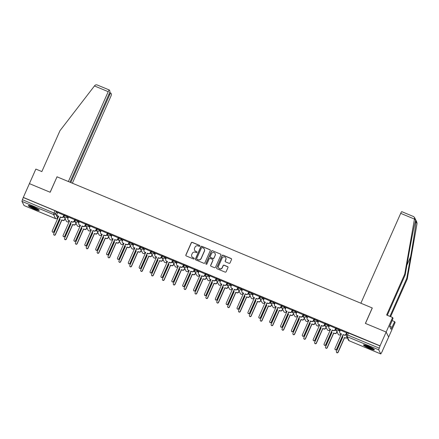 <?xml version="1.0" encoding="UTF-8"?>
<svg xmlns="http://www.w3.org/2000/svg" width="439" height="439" viewBox="0 0 439 439"><rect width="100%" height="100%" fill="white"/><g stroke="black" fill="none" stroke-linecap="round" stroke-linejoin="round"><path stroke-width="0.66" d="M199.805 246.038A0.527 0.516 -26.6 0 0 199.536 245.363L192.266 242.339A0.752 0.735 -26.6 0 0 191.278 242.734L185.856 254.977A0.752 0.735 -26.6 0 0 186.24 255.942L193.506 258.966A0.527 0.516 -26.6 0 0 194.192 258.258A0.527 0.516 -26.6 0 0 193.928 258.017L192.99 257.622A2.404 2.349 -26.6 0 1 191.766 254.538L192.216 253.517A2.404 2.349 -26.6 0 1 195.371 252.249L196.31 252.639A0.527 0.516 -26.6 0 0 196.99 251.931A0.527 0.516 -26.6 0 0 196.732 251.69L195.794 251.3A2.404 2.349 -26.6 0 1 194.565 248.211L195.02 247.19A2.404 2.349 -26.6 0 1 198.176 245.922L199.114 246.317A0.527 0.516 -26.6 0 0 199.805 246.038M199.827 245.681A0.527 0.516 -26.6 0 0 199.608 245.511L192.337 242.487A0.752 0.735 -26.6 0 0 191.355 242.882L185.927 255.125A0.752 0.735 -26.6 0 0 185.906 255.668M194.219 258.33A0.527 0.516 -26.6 0 0 194.005 258.159L192.99 257.622M197.023 252.008A0.527 0.516 -26.6 0 0 196.804 251.838L195.794 251.3M33.216 206.807A5.97 0.823 -156.1 0 0 28.326 205.529A5.97 0.823 -156.1 0 0 34.352 209.085A5.97 0.823 -156.1 0 0 39.241 210.363A5.97 0.823 -156.1 0 0 33.216 206.807M368.359 346.234A5.97 0.823 -156.1 0 0 363.476 344.955A5.97 0.823 -156.1 0 0 369.501 348.511A5.97 0.823 -156.1 0 0 374.385 349.79A5.97 0.823 -156.1 0 0 368.359 346.234M229.037 263.318A0.752 0.735 -26.6 0 0 230.025 262.923L231.545 259.487A0.752 0.735 -26.6 0 0 231.161 258.522L223.089 255.163A0.752 0.735 -26.6 0 0 222.107 255.558L216.679 267.801A0.752 0.735 -26.6 0 0 217.064 268.767L225.136 272.125A0.752 0.735 -26.6 0 0 226.123 271.73L227.962 267.581A0.752 0.735 -26.6 0 0 227.578 266.616L224.12 265.178A0.752 0.735 -26.6 0 0 223.138 265.573L222.222 267.631A2.008 1.965 -26.6 0 1 218.595 267.768A2.008 1.965 -26.6 0 1 218.562 266.111L222.134 258.05A2.008 1.965 -26.6 0 1 225.761 257.912A2.008 1.965 -26.6 0 1 225.794 259.57L225.202 260.914A0.752 0.735 -26.6 0 0 225.586 261.88L229.037 263.318M69.966 182.201L109.207 93.655A2.294 0.373 112.6 0 0 109.909 91.142L109.355 90.033A2.294 0.373 112.6 0 0 109.316 89.99A2.294 0.373 112.6 0 0 108.213 91.674L94.456 85.951L59.967 130.69L41.853 171.572L35.855 169.075L29.408 183.628L50.178 192.271L57.026 176.818L372.239 307.953L365.391 323.4L386.161 332.043L380.053 345.833L23.3 197.418L22.416 199.712L55.533 213.716L57.569 217.909M57.004 176.879L50.112 192.238L29.408 183.628L23.3 197.418M210.265 250.636A0.752 0.735 -26.6 0 0 209.886 249.67L201.808 246.312A0.752 0.735 -26.6 0 0 200.826 246.707L195.399 258.95A0.752 0.735 -26.6 0 0 195.783 259.915L203.855 263.274A0.752 0.735 -26.6 0 0 204.843 262.879L210.265 250.636M212.449 250.735L220.526 254.093A0.752 0.735 -26.6 0 1 220.905 255.059L215.483 267.302A0.752 0.735 -26.6 0 1 214.495 267.697L211.038 266.259A0.752 0.735 -26.6 0 1 210.66 265.299L212.86 260.332A0.752 0.735 -26.6 0 0 212.476 259.367L210.182 258.412A0.752 0.735 -26.6 0 0 209.2 258.807L206.906 263.976A0.527 0.516 -26.6 0 1 205.957 264.015A0.527 0.516 -26.6 0 1 205.951 263.581L211.466 251.13A0.752 0.735 -26.6 0 1 212.449 250.735L220.526 254.093M413.445 216.542L414.438 217.31L414.564 218.54L404.731 274.117L386.616 314.999L392.609 317.49L386.161 332.043L388.663 337.048L382.435 350.788M59.616 218.951L60.181 219.187L53.69 233.844A0.878 0.862 -26.6 0 0 54.507 235.041A0.878 0.862 -26.6 0 0 55.292 234.508L61.784 219.851L62.788 220.422A1.531 1.493 153.4 0 0 64.796 219.615L65.181 218.803M135.733 250.62L136.299 250.856L129.807 265.507A0.878 0.862 -26.6 0 0 130.624 266.703A0.878 0.862 -26.6 0 0 131.409 266.177L137.901 251.52L138.905 252.085A1.531 1.493 153.4 0 0 140.914 251.284L141.298 250.471M222.727 286.81L223.292 287.046L216.8 301.697A0.878 0.862 -26.6 0 0 217.618 302.894A0.878 0.862 -26.6 0 0 218.402 302.367L224.894 287.71L225.898 288.28A1.531 1.493 153.4 0 0 227.907 287.474L228.291 286.662M233.597 291.331L234.168 291.567L227.671 306.224A0.878 0.862 -26.6 0 0 228.494 307.421A0.878 0.862 -26.6 0 0 229.279 306.888L235.77 292.237L236.769 292.802A1.531 1.493 153.4 0 0 238.778 291.995L239.167 291.183M309.72 323L310.285 323.236L303.793 337.887A0.878 0.862 -26.6 0 0 304.611 339.089A0.878 0.862 -26.6 0 0 305.396 338.557L311.888 323.9L312.892 324.47A1.531 1.493 153.4 0 0 314.9 323.664L315.284 322.852M320.591 327.521L321.161 327.757L314.664 342.415A0.878 0.862 -26.6 0 0 315.482 343.611A0.878 0.862 -26.6 0 0 316.267 343.079L322.764 328.427L323.762 328.992A1.531 1.493 153.4 0 0 325.771 328.185L326.161 327.373M380.053 345.833L378.703 349.806L380.794 353.96L382.55 350.832M23.371 197.561L54.946 210.698L56.488 211.571L57.333 213.261M24.074 205.54L21.95 201.386L22.416 199.712M63.979 215.253L57.668 212.503M74.849 219.774L68.544 217.025M85.726 224.302L79.421 221.547M96.602 228.823L90.291 226.074M107.473 233.35L101.168 230.596M118.349 237.872L112.038 235.123M129.22 242.394L122.915 239.645M140.096 246.921L133.791 244.166M150.972 251.443L144.661 248.693M161.843 255.97L155.538 253.215M172.719 260.492L166.408 257.742M183.59 265.013L177.285 262.264M194.466 269.541L188.161 266.786M205.342 274.062L199.032 271.313M216.213 278.584L209.908 275.835M227.089 283.111L220.779 280.362M237.96 287.633L231.655 284.884M248.836 292.16L242.531 289.405M259.712 296.682L253.402 293.932M270.583 301.203L264.278 298.454M281.459 305.731L275.154 302.976M292.336 310.252L286.025 307.503M303.206 314.779L296.901 312.025M314.083 319.301L307.772 316.552M324.953 323.823L318.648 321.074M335.83 328.35L329.524 325.595M346.706 332.872L340.395 330.123M336.422 328.032L339.215 329.19L340.06 330.885M325.551 323.505L328.339 324.668L329.184 326.358M314.675 318.983L317.463 320.141L318.313 321.836M303.804 314.461L306.592 315.619L307.437 317.309M292.928 309.934L295.716 311.097L296.561 312.787M282.052 305.412L284.845 306.57L285.69 308.266M271.181 300.885L273.969 302.048L274.814 303.739M260.305 296.363L263.093 297.521L263.938 299.217M249.434 291.842L252.222 293L253.067 294.69M238.558 287.315L241.346 288.478L242.191 290.168M227.682 282.793L230.47 283.951L231.32 285.646M216.811 278.266L219.599 279.429L220.444 281.119M205.935 273.744L208.723 274.902L209.568 276.597M195.064 269.222L197.852 270.38L198.697 272.07M184.188 264.695L186.976 265.858L187.821 267.549M173.312 260.173L176.099 261.331L176.95 263.027M162.441 255.652L165.229 256.81L166.074 258.5M151.565 251.124L154.352 252.288L155.197 253.978M140.689 246.603L143.482 247.761L144.327 249.456M129.818 242.076L132.605 243.239L133.451 244.929M118.942 237.554L121.729 238.712L122.58 240.407M108.071 233.032L110.858 234.19L111.704 235.88M97.195 228.505L99.982 229.668L100.827 231.358M86.318 223.983L89.112 225.141L89.957 226.837M75.448 219.456L78.235 220.619L79.08 222.31M64.571 214.934L67.359 216.092L68.204 217.788M64.604 217.651L63.128 217.036M380.125 345.981L347.298 332.553M75.481 222.172L74.004 221.563M86.351 226.7L84.881 226.085M97.228 231.221L95.751 230.607M108.104 235.748L106.628 235.134M118.974 240.27L117.498 239.656M129.851 244.792L128.375 244.183M140.721 249.319L139.251 248.704M151.598 253.841L150.122 253.226M162.474 258.362L160.998 257.753M173.345 262.89L171.868 262.275M184.221 267.411L182.745 266.797M195.092 271.939L193.621 271.324M205.968 276.46L204.492 275.846M216.844 280.982L215.368 280.373M227.715 285.509L226.244 284.895M238.591 290.031L237.115 289.416M249.462 294.558L247.991 293.943M260.338 299.08L258.862 298.465M271.214 303.601L269.738 302.992M282.085 308.129L280.614 307.514M292.961 312.65L291.485 312.036M303.837 317.172L302.361 316.563M314.708 321.699L313.232 321.085M325.584 326.221L324.108 325.606M336.455 330.748L334.984 330.133M346.278 334.831L345.855 334.655M194.642 250.268A2.404 2.349 -26.6 0 0 195.865 251.443M191.843 256.596A2.404 2.349 -26.6 0 0 193.061 257.77M210.286 250.087A0.752 0.735 -26.6 0 0 209.957 249.813L201.885 246.455A0.752 0.735 -26.6 0 0 200.897 246.85L195.47 259.092A0.752 0.735 -26.6 0 0 195.454 259.641M202.143 247.574A0.527 0.516 -26.6 0 0 201.452 247.854L196.688 258.598A0.527 0.516 -26.6 0 0 196.957 259.273L197.951 259.685A2.404 2.349 -26.6 0 0 201.106 258.423L204.36 251.075A2.404 2.349 -26.6 0 0 203.131 247.991L202.143 247.574M196.738 259.103A0.527 0.516 -26.6 0 0 197.029 259.422L196.957 259.273M204.354 249.165A2.404 2.349 -26.6 0 1 204.431 251.223L201.177 258.566A2.404 2.349 -26.6 0 1 198.022 259.833L197.029 259.422M220.927 254.516A0.752 0.735 -26.6 0 0 220.597 254.241M212.877 259.784A0.752 0.735 -26.6 0 1 212.931 260.475L210.731 265.441A0.752 0.735 -26.6 0 0 210.709 265.99M212.525 250.883A0.752 0.735 -26.6 0 0 211.538 251.278L206.023 263.724A0.527 0.516 -26.6 0 0 206.001 264.08M215.143 255.18A2.008 1.965 -26.6 0 0 213.272 252.447A2.008 1.965 -26.6 0 0 211.483 253.654L210.221 256.497A0.752 0.735 -26.6 0 0 210.605 257.463L212.899 258.412A0.752 0.735 -26.6 0 0 213.881 258.017L215.214 255.322A2.008 1.965 -26.6 0 0 215.143 253.594M210.276 257.188A0.752 0.735 -26.6 0 0 210.676 257.605L210.605 257.463M215.214 255.322L213.958 258.165A0.752 0.735 -26.6 0 1 212.97 258.56L210.676 257.605M225.8 257.984A2.008 1.965 -26.6 0 1 225.871 259.718L225.273 261.062A0.752 0.735 -26.6 0 0 225.251 261.606M218.633 267.839A2.008 1.965 -26.6 0 0 222.299 267.779L222.222 267.631M227.978 267.033A0.752 0.735 -26.6 0 0 227.649 266.764L224.192 265.326A0.752 0.735 -26.6 0 0 223.21 265.721L222.299 267.779M231.567 258.939A0.752 0.735 -26.6 0 0 231.238 258.67L223.16 255.311A0.752 0.735 -26.6 0 0 222.178 255.707L216.751 267.949A0.752 0.735 -26.6 0 0 216.734 268.492M61.784 219.851L62.689 220.23A1.531 1.493 -26.6 0 0 64.698 219.423L65.071 218.584M61.877 220.043L55.385 234.7A0.878 0.862 153.4 0 1 53.794 234.761L53.701 234.569M60.127 219.313L59.556 219.077M57.685 212.465L57.037 213.93A1.531 1.493 -26.6 0 0 57.816 215.895L58.722 216.268L52.23 230.925A0.878 0.862 -26.6 0 0 53.048 232.121A0.878 0.862 -26.6 0 0 53.832 231.594L60.33 216.937L61.235 217.316A1.531 1.493 -26.6 0 0 63.243 216.509L63.337 216.696A1.531 1.493 153.4 0 1 61.328 217.503L60.423 217.129L53.926 231.781A0.878 0.862 153.4 0 1 52.34 231.841L52.246 231.655M58.667 216.4L57.915 216.081A1.531 1.493 153.4 0 1 57.158 215.379L57.065 215.192M63.995 215.214L63.337 216.696M63.891 215.044L63.243 216.509M76.04 223.297L75.667 224.137A1.531 1.493 153.4 0 1 73.659 224.944L72.66 224.378L73.565 224.757A1.531 1.493 -26.6 0 0 75.574 223.95L75.947 223.111M70.487 223.473L71.058 223.709L64.56 238.366A0.878 0.862 -26.6 0 0 65.378 239.562A0.878 0.862 -26.6 0 0 66.163 239.03L72.66 224.378M72.753 224.565L66.262 239.222A0.878 0.862 153.4 0 1 64.67 239.282L64.577 239.09M70.997 223.835L70.432 223.599M86.917 227.825L86.543 228.664A1.531 1.493 153.4 0 1 84.535 229.465L83.531 228.9L84.442 229.279A1.531 1.493 -26.6 0 0 86.45 228.472L86.818 227.632M81.363 228L81.928 228.236L75.437 242.888A0.878 0.862 -26.6 0 0 76.254 244.084A0.878 0.862 -26.6 0 0 77.039 243.557L83.531 228.9M83.629 229.092L77.132 243.744A0.878 0.862 153.4 0 1 75.546 243.804L75.448 243.618M81.873 228.362L81.308 228.126M94.456 85.951L94.808 85.517C95.592 84.732 96.575 84.628 97.749 85.204L109.316 89.99M72.369 183.2L110.716 96.673A2.294 0.373 112.6 0 0 111.418 94.16L110.864 93.052A2.294 0.373 112.6 0 0 110.826 93.008A2.294 0.373 112.6 0 0 109.723 94.692L108.899 94.347M70.794 182.542L109.723 94.692M56.96 176.791L68.391 181.543L108.213 91.674M389.914 316.371L406.799 278.26L407.233 279.116L417.05 223.517L416.781 222.002L414.438 217.31M406.799 278.26L410.58 256.875C413.286 241.73 415.969 224.055 415.963 221.344L415.645 220.713C414.943 221.997 411.601 238.361 408.939 253.594L405.164 274.979L387.302 315.284M392.609 317.49L393.042 318.352L389.656 326.484L391.061 329.299L394.677 321.633L392.065 320.547M394.677 321.633L395.111 322.495L388.663 337.048L386.161 332.043L365.457 323.433L372.305 307.98L360.874 303.223L400.697 213.354A2.294 0.373 -67.4 0 1 401.8 211.669A2.294 0.373 -67.4 0 1 401.839 211.713M407.233 279.116L390.595 316.656M404.731 274.117L405.164 274.979M415.695 220.597L414.564 218.54M391.983 327.22L389.744 326.287M28.859 205.425A5.932 0.818 -156.1 0 0 33.699 208.135A5.932 0.818 -156.1 0 0 38.961 209.902M38.561 209.579A5.164 0.708 23.9 0 1 33.743 208.042A5.164 0.708 23.9 0 1 29.369 205.507M30.423 205.781A4.78 0.658 -156.1 0 0 37.65 208.986M364.002 344.851A5.932 0.818 -156.1 0 0 368.848 347.562A5.932 0.818 -156.1 0 0 374.11 349.329M373.704 349.005A5.164 0.708 23.9 0 1 368.886 347.469A5.164 0.708 23.9 0 1 364.513 344.933M365.566 345.208A4.78 0.658 -156.1 0 0 372.793 348.412M68.561 216.987L67.913 218.452A1.531 1.493 -26.6 0 0 68.693 220.416L69.598 220.795L63.106 235.452A0.878 0.862 -26.6 0 0 63.924 236.648A0.878 0.862 -26.6 0 0 64.709 236.116L71.2 221.459L72.106 221.838A1.531 1.493 -26.6 0 0 74.114 221.031L74.213 221.223A1.531 1.493 153.4 0 1 72.205 222.03L71.294 221.651L64.802 236.308A0.878 0.862 153.4 0 1 63.216 236.369L63.117 236.177M69.543 220.921L68.786 220.608A1.531 1.493 153.4 0 1 68.034 219.906L67.935 219.714M74.866 219.736L74.213 221.223M74.767 219.566L74.114 221.031M79.437 221.508L78.784 222.974A1.531 1.493 -26.6 0 0 79.569 224.944L80.474 225.317L73.977 239.974A0.878 0.862 -26.6 0 0 74.795 241.17A0.878 0.862 -26.6 0 0 75.579 240.638L82.077 225.986L82.982 226.365A1.531 1.493 -26.6 0 0 84.99 225.558L85.084 225.745A1.531 1.493 153.4 0 1 83.075 226.551L82.17 226.173L75.678 240.83A0.878 0.862 153.4 0 1 74.087 240.89L73.993 240.698M80.414 225.443L79.662 225.13A1.531 1.493 153.4 0 1 78.905 224.428L78.811 224.241M85.742 224.263L85.084 225.745M85.638 224.093L84.99 225.558M97.787 232.346L97.414 233.186A1.531 1.493 153.4 0 1 95.406 233.992L94.407 233.427L95.312 233.8A1.531 1.493 -26.6 0 0 97.321 232.994L97.694 232.154M92.234 232.522L92.805 232.758L86.307 247.415A0.878 0.862 -26.6 0 0 87.131 248.611A0.878 0.862 -26.6 0 0 87.915 248.079L94.407 233.427M94.5 233.614L88.009 248.271A0.878 0.862 153.4 0 1 86.417 248.331L86.324 248.139M92.75 232.884L92.179 232.648M108.663 236.868L108.29 237.708A1.531 1.493 153.4 0 1 106.282 238.514L105.376 238.141L106.189 238.328A1.531 1.493 -26.6 0 0 108.197 237.521L108.57 236.681M103.11 237.044L103.675 237.279L97.184 251.937A0.878 0.862 -26.6 0 0 98.001 253.133A0.878 0.862 -26.6 0 0 98.786 252.606L105.283 237.949M105.376 238.141L98.879 252.793A0.878 0.862 153.4 0 1 97.293 252.853L97.2 252.666M103.62 237.411L103.055 237.175M119.534 241.395L119.167 242.235A1.531 1.493 153.4 0 1 117.158 243.041L116.253 242.663L117.059 242.849A1.531 1.493 -26.6 0 0 119.068 242.043L119.441 241.203M113.986 241.571L114.552 241.807L108.06 256.458A0.878 0.862 -26.6 0 0 108.877 257.66A0.878 0.862 -26.6 0 0 109.662 257.128L116.154 242.471M116.253 242.663L109.755 257.32A0.878 0.862 153.4 0 1 108.17 257.375L108.071 257.188M114.497 241.933L113.926 241.697M90.308 226.036L89.66 227.501A1.531 1.493 -26.6 0 0 90.439 229.465L91.345 229.844L84.853 244.496A0.878 0.862 -26.6 0 0 85.671 245.692A0.878 0.862 -26.6 0 0 86.456 245.165L92.947 230.508L93.858 230.887A1.531 1.493 -26.6 0 0 95.867 230.08L95.96 230.272A1.531 1.493 153.4 0 1 93.951 231.073L93.046 230.7L86.549 245.352A0.878 0.862 153.4 0 1 84.963 245.412L84.864 245.225M91.29 229.97L90.533 229.652A1.531 1.493 153.4 0 1 89.781 228.955L89.688 228.763M96.618 228.785L95.96 230.272M96.514 228.615L95.867 230.08M101.184 230.557L100.536 232.022A1.531 1.493 -26.6 0 0 101.316 233.987L102.221 234.366L95.724 249.023A0.878 0.862 -26.6 0 0 96.547 250.219A0.878 0.862 -26.6 0 0 97.332 249.687L103.823 235.035L104.729 235.408A1.531 1.493 -26.6 0 0 106.737 234.602L106.831 234.794A1.531 1.493 153.4 0 1 104.822 235.6L103.917 235.222L97.425 249.879A0.878 0.862 153.4 0 1 95.834 249.939L95.74 249.747M102.166 234.492L101.409 234.179A1.531 1.493 153.4 0 1 100.652 233.477L100.558 233.285M107.489 233.307L106.831 234.794M107.385 233.136L106.737 234.602M112.06 235.084L111.407 236.544A1.531 1.493 -26.6 0 0 112.186 238.514L113.097 238.887L106.6 253.544A0.878 0.862 -26.6 0 0 107.418 254.741A0.878 0.862 -26.6 0 0 108.203 254.214L114.7 239.557L115.605 239.935A1.531 1.493 -26.6 0 0 117.614 239.129L117.707 239.315A1.531 1.493 153.4 0 1 115.698 240.122L114.793 239.749L108.296 254.4A0.878 0.862 153.4 0 1 106.71 254.461L106.617 254.274M113.037 239.019L112.285 238.701A1.531 1.493 153.4 0 1 111.528 237.998L111.435 237.812M118.365 237.834L117.707 239.315M118.261 237.664L117.614 239.129M130.41 245.917L130.037 246.756A1.531 1.493 153.4 0 1 128.029 247.563L127.03 246.998L127.936 247.371A1.531 1.493 -26.6 0 0 129.944 246.57L130.317 245.73M124.857 246.092L125.428 246.328L118.931 260.986A0.878 0.862 -26.6 0 0 119.748 262.182A0.878 0.862 -26.6 0 0 120.533 261.649L127.03 246.998M127.123 247.184L120.632 261.842A0.878 0.862 153.4 0 1 119.04 261.902L118.947 261.71M125.367 246.455L124.802 246.219M122.931 239.606L122.283 241.071A1.531 1.493 -26.6 0 0 123.063 243.036L123.968 243.415L117.476 258.066A0.878 0.862 -26.6 0 0 118.294 259.268A0.878 0.862 -26.6 0 0 119.079 258.736L125.57 244.079L126.476 244.457A1.531 1.493 -26.6 0 0 128.484 243.65L128.583 243.843A1.531 1.493 153.4 0 1 126.575 244.649L125.669 244.271L119.172 258.928A0.878 0.862 153.4 0 1 117.586 258.983L117.487 258.796M123.913 243.541L123.156 243.228A1.531 1.493 153.4 0 1 122.404 242.526L122.305 242.333M129.242 242.355L128.583 243.843M129.137 242.185L128.484 243.65M137.901 251.52L138.812 251.898A1.531 1.493 -26.6 0 0 140.82 251.092L141.188 250.252M138 251.712L131.502 266.363A0.878 0.862 153.4 0 1 129.917 266.424L129.818 266.237M136.244 250.982L135.678 250.746M133.807 244.128L133.154 245.593A1.531 1.493 -26.6 0 0 133.939 247.563L134.844 247.936L128.347 262.593A0.878 0.862 -26.6 0 0 129.165 263.79A0.878 0.862 -26.6 0 0 129.949 263.257L136.447 248.606L137.352 248.979A1.531 1.493 -26.6 0 0 139.361 248.178L139.454 248.364A1.531 1.493 153.4 0 1 137.445 249.171L136.54 248.792L130.048 263.449A0.878 0.862 153.4 0 1 128.457 263.51L128.364 263.318M134.784 248.062L134.032 247.75A1.531 1.493 153.4 0 1 133.275 247.047L133.182 246.861M140.112 246.883L139.454 248.364M140.008 246.713L139.361 248.178M152.157 254.966L151.784 255.805A1.531 1.493 153.4 0 1 149.776 256.612L148.777 256.047L149.683 256.42A1.531 1.493 -26.6 0 0 151.691 255.613L152.064 254.774M146.61 255.141L147.175 255.377L140.678 270.034A0.878 0.862 -26.6 0 0 141.501 271.231A0.878 0.862 -26.6 0 0 142.285 270.698L148.777 256.047M148.87 256.233L142.379 270.89A0.878 0.862 153.4 0 1 140.787 270.951L140.694 270.759M147.12 255.503L146.549 255.268M144.678 248.655L144.03 250.12A1.531 1.493 -26.6 0 0 144.81 252.085L145.715 252.463L139.223 267.115A0.878 0.862 -26.6 0 0 140.041 268.311A0.878 0.862 -26.6 0 0 140.826 267.785L147.317 253.127L148.228 253.506A1.531 1.493 -26.6 0 0 150.237 252.699L150.33 252.891A1.531 1.493 153.4 0 1 148.322 253.693L147.416 253.319L140.919 267.971A0.878 0.862 153.4 0 1 139.333 268.031L139.24 267.845M145.66 252.59L144.903 252.271A1.531 1.493 153.4 0 1 144.151 251.574L144.058 251.382M150.989 251.404L150.33 252.891M150.884 251.234L150.237 252.699M163.034 259.487L162.66 260.327A1.531 1.493 153.4 0 1 160.652 261.134L159.653 260.568L160.559 260.947A1.531 1.493 -26.6 0 0 162.567 260.14L162.94 259.301M157.48 259.663L158.051 259.899L151.554 274.556A0.878 0.862 -26.6 0 0 152.371 275.752A0.878 0.862 -26.6 0 0 153.156 275.226L159.653 260.568M159.747 260.755L153.249 275.412A0.878 0.862 153.4 0 1 151.664 275.472L151.57 275.28M157.991 260.025L157.425 259.789M155.554 253.177L154.907 254.642A1.531 1.493 -26.6 0 0 155.686 256.606L156.591 256.985L150.094 271.642A0.878 0.862 -26.6 0 0 150.917 272.838A0.878 0.862 -26.6 0 0 151.702 272.306L158.194 257.655L159.099 258.028A1.531 1.493 -26.6 0 0 161.108 257.221L161.201 257.413A1.531 1.493 153.4 0 1 159.198 258.22L158.287 257.841L151.795 272.498A0.878 0.862 153.4 0 1 150.204 272.559L150.111 272.367M156.536 257.111L155.779 256.799A1.531 1.493 153.4 0 1 155.027 256.096L154.929 255.904M161.859 255.926L161.201 257.413M161.761 255.756L161.108 257.221M173.91 264.015L173.537 264.854A1.531 1.493 153.4 0 1 171.528 265.661L170.623 265.282L171.429 265.469A1.531 1.493 -26.6 0 0 173.438 264.662L173.811 263.823M168.356 264.19L168.922 264.426L162.43 279.078A0.878 0.862 -26.6 0 0 163.248 280.274A0.878 0.862 -26.6 0 0 164.032 279.747L170.524 265.09M170.623 265.282L164.126 279.939A0.878 0.862 153.4 0 1 162.54 279.994L162.441 279.808M168.867 264.552L168.296 264.316M166.43 257.698L165.777 259.164A1.531 1.493 -26.6 0 0 166.557 261.134L167.468 261.507L160.97 276.164A0.878 0.862 -26.6 0 0 161.788 277.36A0.878 0.862 -26.6 0 0 162.573 276.833L169.07 262.176L169.975 262.555A1.531 1.493 -26.6 0 0 171.984 261.748L172.077 261.935A1.531 1.493 153.4 0 1 170.069 262.741L169.163 262.363L162.671 277.02A0.878 0.862 153.4 0 1 161.08 277.08L160.987 276.888M167.407 261.633L166.655 261.32A1.531 1.493 153.4 0 1 165.898 260.618L165.805 260.431M172.736 260.453L172.077 261.935M172.631 260.283L171.984 261.748M184.781 268.536L184.407 269.376A1.531 1.493 153.4 0 1 182.399 270.183L181.4 269.617L182.306 269.99A1.531 1.493 -26.6 0 0 184.314 269.189L184.687 268.344M179.227 268.712L179.798 268.948L173.301 283.605A0.878 0.862 -26.6 0 0 174.124 284.801A0.878 0.862 -26.6 0 0 174.903 284.269L181.4 269.617M181.494 269.804L175.002 284.461A0.878 0.862 153.4 0 1 173.41 284.521L173.317 284.329M179.743 269.074L179.172 268.838M177.301 262.226L176.654 263.691A1.531 1.493 -26.6 0 0 177.433 265.655L178.338 266.034L171.847 280.686A0.878 0.862 -26.6 0 0 172.664 281.882A0.878 0.862 -26.6 0 0 173.449 281.355L179.941 266.698L180.846 267.077A1.531 1.493 -26.6 0 0 182.854 266.27L182.953 266.462A1.531 1.493 153.4 0 1 180.945 267.269L180.039 266.89L173.542 281.542A0.878 0.862 153.4 0 1 171.956 281.602L171.858 281.415M178.283 266.16L177.526 265.847A1.531 1.493 153.4 0 1 176.774 265.145L176.676 264.953M183.612 264.975L182.953 266.462M183.507 264.805L182.854 266.27M195.657 273.058L195.284 273.898A1.531 1.493 153.4 0 1 193.275 274.704L192.37 274.331L193.182 274.518A1.531 1.493 -26.6 0 0 195.19 273.711L195.558 272.871M190.103 273.239L190.669 273.475L184.177 288.127A0.878 0.862 -26.6 0 0 184.995 289.323A0.878 0.862 -26.6 0 0 185.779 288.796L192.277 274.139M192.37 274.331L185.873 288.983A0.878 0.862 153.4 0 1 184.287 289.043L184.193 288.857M190.614 273.601L190.049 273.365M188.177 266.747L187.53 268.213A1.531 1.493 -26.6 0 0 188.309 270.177L189.214 270.556L182.717 285.213A0.878 0.862 -26.6 0 0 183.54 286.409A0.878 0.862 -26.6 0 0 184.32 285.877L190.817 271.225L191.722 271.598A1.531 1.493 -26.6 0 0 193.731 270.797L193.824 270.984A1.531 1.493 153.4 0 1 191.816 271.79L190.91 271.412L184.418 286.069A0.878 0.862 153.4 0 1 182.827 286.129L182.734 285.937M189.16 270.682L188.402 270.369A1.531 1.493 153.4 0 1 187.645 269.667L187.552 269.48M194.482 269.502L193.824 270.984M194.378 269.332L193.731 270.797M206.528 277.585L206.16 278.425A1.531 1.493 153.4 0 1 204.151 279.231L203.241 278.853L204.053 279.039A1.531 1.493 -26.6 0 0 206.061 278.233L206.434 277.393M200.98 277.761L201.545 277.997L195.053 292.654A0.878 0.862 -26.6 0 0 195.871 293.85A0.878 0.862 -26.6 0 0 196.656 293.318L203.147 278.661M203.241 278.853L196.749 293.51A0.878 0.862 153.4 0 1 195.157 293.57L195.064 293.378M201.49 278.123L200.919 277.887M199.048 271.275L198.401 272.74A1.531 1.493 -26.6 0 0 199.18 274.704L200.085 275.083L193.594 289.735A0.878 0.862 -26.6 0 0 194.411 290.931A0.878 0.862 -26.6 0 0 195.196 290.404L201.693 275.747L202.598 276.126A1.531 1.493 -26.6 0 0 204.607 275.319L204.7 275.505A1.531 1.493 153.4 0 1 202.692 276.312L201.786 275.939L195.289 290.591A0.878 0.862 153.4 0 1 193.703 290.651L193.61 290.464M200.03 275.209L199.279 274.891A1.531 1.493 153.4 0 1 198.521 274.188L198.428 274.002M205.359 274.024L204.7 275.505M205.254 273.854L204.607 275.319M217.404 282.107L217.031 282.946A1.531 1.493 153.4 0 1 215.022 283.753L214.023 283.188L214.929 283.567A1.531 1.493 -26.6 0 0 216.937 282.76L217.31 281.92M211.85 282.282L212.421 282.518L205.924 297.176A0.878 0.862 -26.6 0 0 206.742 298.372A0.878 0.862 -26.6 0 0 207.526 297.845L214.023 283.188M214.117 283.374L207.625 298.032A0.878 0.862 153.4 0 1 206.034 298.092L205.94 297.9M212.361 282.645L211.796 282.409M209.924 275.796L209.277 277.261A1.531 1.493 -26.6 0 0 210.056 279.226L210.961 279.605L204.47 294.262A0.878 0.862 -26.6 0 0 205.287 295.458A0.878 0.862 -26.6 0 0 206.072 294.926L212.564 280.269L213.469 280.647A1.531 1.493 -26.6 0 0 215.478 279.841L215.576 280.033A1.531 1.493 153.4 0 1 213.568 280.839L212.657 280.461L206.165 295.118A0.878 0.862 153.4 0 1 204.574 295.178L204.481 294.986M210.907 279.731L210.149 279.418A1.531 1.493 153.4 0 1 209.398 278.716L209.299 278.524M216.229 278.546L215.576 280.033M216.131 278.375L215.478 279.841M224.894 287.71L225.8 288.088A1.531 1.493 -26.6 0 0 227.808 287.282L228.181 286.442M224.993 287.902L218.496 302.553A0.878 0.862 153.4 0 1 216.91 302.614L216.811 302.427M223.237 287.172L222.672 286.936M220.801 280.318L220.148 281.783A1.531 1.493 -26.6 0 0 220.927 283.753L221.838 284.126L215.34 298.783A0.878 0.862 -26.6 0 0 216.158 299.98A0.878 0.862 -26.6 0 0 216.943 299.447L223.44 284.796L224.345 285.174A1.531 1.493 -26.6 0 0 226.354 284.368L226.447 284.554A1.531 1.493 153.4 0 1 224.439 285.361L223.533 284.982L217.042 299.639A0.878 0.862 153.4 0 1 215.45 299.7L215.357 299.508M221.777 284.252L221.026 283.94A1.531 1.493 153.4 0 1 220.268 283.237L220.175 283.051M227.106 283.073L226.447 284.554M227.001 282.903L226.354 284.368M235.77 292.237L236.676 292.61A1.531 1.493 -26.6 0 0 238.684 291.803L239.057 290.964M235.864 292.423L229.372 307.08A0.878 0.862 153.4 0 1 227.781 307.141L227.687 306.949M234.113 291.694L233.543 291.458M231.671 284.845L231.024 286.31A1.531 1.493 -26.6 0 0 231.803 288.275L232.708 288.653L226.217 303.305A0.878 0.862 -26.6 0 0 227.034 304.501A0.878 0.862 -26.6 0 0 227.819 303.975L234.311 289.317L235.222 289.696A1.531 1.493 -26.6 0 0 237.225 288.889L237.323 289.081A1.531 1.493 153.4 0 1 235.315 289.883L234.41 289.51L227.912 304.161A0.878 0.862 153.4 0 1 226.326 304.222L226.228 304.035M232.654 288.78L231.896 288.467A1.531 1.493 153.4 0 1 231.144 287.764L231.051 287.572M237.982 287.594L237.323 289.081M237.878 287.424L237.225 288.889M250.027 295.677L249.654 296.517A1.531 1.493 153.4 0 1 247.645 297.324L246.74 296.951L247.552 297.137A1.531 1.493 -26.6 0 0 249.561 296.33L249.934 295.491M244.474 295.853L245.039 296.089L238.547 310.746A0.878 0.862 -26.6 0 0 239.365 311.942A0.878 0.862 -26.6 0 0 240.149 311.416L246.647 296.759M246.74 296.951L240.243 311.602A0.878 0.862 153.4 0 1 238.657 311.663L238.564 311.476M244.984 296.221L244.419 295.985M242.547 289.367L241.9 290.832A1.531 1.493 -26.6 0 0 242.679 292.797L243.585 293.175L237.087 307.832A0.878 0.862 -26.6 0 0 237.911 309.029A0.878 0.862 -26.6 0 0 238.695 308.496L245.187 293.845L246.092 294.218A1.531 1.493 -26.6 0 0 248.101 293.411L248.194 293.603A1.531 1.493 153.4 0 1 246.186 294.41L245.28 294.031L238.789 308.688A0.878 0.862 153.4 0 1 237.197 308.749L237.104 308.557M243.53 293.301L242.772 292.989A1.531 1.493 153.4 0 1 242.015 292.286L241.922 292.1M248.853 292.122L248.194 293.603M248.748 291.951L248.101 293.411M260.898 300.205L260.53 301.044A1.531 1.493 153.4 0 1 258.522 301.851L257.611 301.472L258.423 301.659A1.531 1.493 -26.6 0 0 260.431 300.852L260.804 300.013M255.35 300.38L255.915 300.616L249.423 315.273A0.878 0.862 -26.6 0 0 250.241 316.47A0.878 0.862 -26.6 0 0 251.026 315.937L257.517 301.28M257.611 301.472L251.119 316.129A0.878 0.862 153.4 0 1 249.528 316.19L249.434 315.998M255.86 300.742L255.289 300.506M253.418 293.894L252.771 295.359A1.531 1.493 -26.6 0 0 253.55 297.324L254.455 297.697L247.964 312.354A0.878 0.862 -26.6 0 0 248.781 313.55A0.878 0.862 -26.6 0 0 249.566 313.023L256.063 298.366L256.969 298.745A1.531 1.493 -26.6 0 0 258.977 297.938L259.07 298.125A1.531 1.493 153.4 0 1 257.062 298.932L256.156 298.558L249.659 313.21A0.878 0.862 153.4 0 1 248.073 313.27L247.98 313.084M254.4 297.829L253.649 297.51A1.531 1.493 153.4 0 1 252.891 296.808L252.798 296.621M259.729 296.643L259.07 298.125M259.625 296.473L258.977 297.938M271.774 304.726L271.401 305.566A1.531 1.493 153.4 0 1 269.392 306.373L268.487 305.994L269.299 306.186A1.531 1.493 -26.6 0 0 271.307 305.379L271.681 304.54M266.221 304.902L266.791 305.138L260.294 319.795A0.878 0.862 -26.6 0 0 261.112 320.991A0.878 0.862 -26.6 0 0 261.896 320.459L268.394 305.807M268.487 305.994L261.995 320.651A0.878 0.862 153.4 0 1 260.404 320.711L260.311 320.519M266.731 305.264L266.166 305.028M264.294 298.416L263.647 299.881A1.531 1.493 -26.6 0 0 264.426 301.845L265.332 302.224L258.84 316.876A0.878 0.862 -26.6 0 0 259.658 318.077A0.878 0.862 -26.6 0 0 260.442 317.545L266.934 302.888L267.839 303.267A1.531 1.493 -26.6 0 0 269.848 302.46L269.947 302.652A1.531 1.493 153.4 0 1 267.938 303.459L267.027 303.08L260.536 317.737A0.878 0.862 153.4 0 1 258.944 317.792L258.851 317.606M265.277 302.35L264.519 302.037A1.531 1.493 153.4 0 1 263.768 301.335L263.669 301.143M270.6 301.165L269.947 302.652M270.501 300.995L269.848 302.46M282.65 309.248L282.277 310.093A1.531 1.493 153.4 0 1 280.269 310.894L279.264 310.329L280.175 310.708A1.531 1.493 -26.6 0 0 282.184 309.901L282.551 309.061M277.097 309.429L277.662 309.665L271.17 324.317A0.878 0.862 -26.6 0 0 271.988 325.513A0.878 0.862 -26.6 0 0 272.773 324.986L279.264 310.329M279.363 310.521L272.866 325.173A0.878 0.862 153.4 0 1 271.28 325.233L271.181 325.047M277.607 309.791L277.042 309.555M275.171 302.937L274.518 304.403A1.531 1.493 -26.6 0 0 275.302 306.373L276.208 306.746L269.711 321.403A0.878 0.862 -26.6 0 0 270.528 322.599A0.878 0.862 -26.6 0 0 271.313 322.067L277.81 307.415L278.716 307.788A1.531 1.493 -26.6 0 0 280.724 306.987L280.817 307.174A1.531 1.493 153.4 0 1 278.809 307.98L277.903 307.602L271.412 322.259A0.878 0.862 153.4 0 1 269.82 322.319L269.727 322.127M276.147 306.872L275.396 306.559A1.531 1.493 153.4 0 1 274.638 305.857L274.545 305.67M281.476 305.692L280.817 307.174M281.372 305.522L280.724 306.987M293.521 313.775L293.148 314.615A1.531 1.493 153.4 0 1 291.139 315.421L290.141 314.856L291.046 315.229A1.531 1.493 -26.6 0 0 293.054 314.423L293.428 313.583M287.968 313.951L288.538 314.187L282.041 328.844A0.878 0.862 -26.6 0 0 282.864 330.04A0.878 0.862 -26.6 0 0 283.649 329.508L290.141 314.856M290.234 315.043L283.742 329.7A0.878 0.862 153.4 0 1 282.151 329.76L282.058 329.568M288.483 314.313L287.913 314.077M286.041 307.465L285.394 308.93A1.531 1.493 -26.6 0 0 286.173 310.894L287.079 311.273L280.587 325.925A0.878 0.862 -26.6 0 0 281.404 327.121A0.878 0.862 -26.6 0 0 282.189 326.594L288.681 311.937L289.592 312.316A1.531 1.493 -26.6 0 0 291.6 311.509L291.694 311.701A1.531 1.493 153.4 0 1 289.685 312.502L288.78 312.129L282.282 326.781A0.878 0.862 153.4 0 1 280.697 326.841L280.598 326.654M287.024 311.399L286.266 311.081A1.531 1.493 153.4 0 1 285.515 310.384L285.421 310.192M292.352 310.214L291.694 311.701M292.248 310.044L291.6 311.509M304.397 318.297L304.024 319.137A1.531 1.493 153.4 0 1 302.016 319.943L301.11 319.57L301.922 319.757A1.531 1.493 -26.6 0 0 303.931 318.95L304.304 318.11M298.844 318.473L299.409 318.709L292.917 333.366A0.878 0.862 -26.6 0 0 293.735 334.562A0.878 0.862 -26.6 0 0 294.52 334.035L301.017 319.378M301.11 319.57L294.613 334.222A0.878 0.862 153.4 0 1 293.027 334.282L292.934 334.095M299.354 318.84L298.789 318.604M296.918 311.986L296.27 313.451A1.531 1.493 -26.6 0 0 297.049 315.416L297.955 315.795L291.458 330.452A0.878 0.862 -26.6 0 0 292.281 331.648A0.878 0.862 -26.6 0 0 293.065 331.116L299.557 316.464L300.463 316.837A1.531 1.493 -26.6 0 0 302.471 316.031L302.564 316.223A1.531 1.493 153.4 0 1 300.556 317.029L299.65 316.651L293.159 331.308A0.878 0.862 153.4 0 1 291.567 331.368L291.474 331.176M297.9 315.921L297.143 315.608A1.531 1.493 153.4 0 1 296.385 314.906L296.292 314.714M303.223 314.736L302.564 316.223M303.119 314.565L302.471 316.031M311.888 323.9L312.793 324.278A1.531 1.493 -26.6 0 0 314.801 323.472L315.175 322.632M311.986 324.092L305.489 338.749A0.878 0.862 153.4 0 1 303.903 338.804L303.804 338.617M310.23 323.362L309.66 323.126M307.794 316.514L307.141 317.973A1.531 1.493 -26.6 0 0 307.92 319.943L308.826 320.316L302.334 334.973A0.878 0.862 -26.6 0 0 303.151 336.17A0.878 0.862 -26.6 0 0 303.936 335.643L310.433 320.986L311.339 321.364A1.531 1.493 -26.6 0 0 313.347 320.558L313.441 320.744A1.531 1.493 153.4 0 1 311.432 321.551L310.527 321.172L304.029 335.83A0.878 0.862 153.4 0 1 302.444 335.89L302.35 335.698M308.771 320.443L308.019 320.13A1.531 1.493 153.4 0 1 307.262 319.427L307.168 319.241M314.099 319.263L313.441 320.744M313.995 319.093L313.347 320.558M322.764 328.427L323.669 328.8A1.531 1.493 -26.6 0 0 325.678 327.999L326.051 327.154M322.857 328.613L316.365 343.271A0.878 0.862 153.4 0 1 314.774 343.331L314.681 343.139M321.101 327.884L320.536 327.648M318.665 321.035L318.017 322.5A1.531 1.493 -26.6 0 0 318.796 324.465L319.702 324.844L313.21 339.495A0.878 0.862 -26.6 0 0 314.028 340.691A0.878 0.862 -26.6 0 0 314.812 340.165L321.304 325.508L322.21 325.886A1.531 1.493 -26.6 0 0 324.218 325.079L324.317 325.272A1.531 1.493 153.4 0 1 322.308 326.078L321.403 325.7L314.906 340.357A0.878 0.862 153.4 0 1 313.32 340.412L313.221 340.225M319.647 324.97L318.89 324.657A1.531 1.493 153.4 0 1 318.138 323.955L318.039 323.762M324.975 323.784L324.317 325.272M324.871 323.614L324.218 325.079M337.02 331.868L336.647 332.713A1.531 1.493 153.4 0 1 334.639 333.514L333.635 332.949L334.545 333.327A1.531 1.493 -26.6 0 0 336.554 332.521L336.922 331.681M331.467 332.049L332.032 332.285L325.54 346.936A0.878 0.862 -26.6 0 0 326.358 348.132A0.878 0.862 -26.6 0 0 327.143 347.606L333.635 332.949M333.733 333.141L327.236 347.792A0.878 0.862 153.4 0 1 325.65 347.853L325.551 347.666M331.977 332.411L331.412 332.175M329.541 325.557L328.888 327.022A1.531 1.493 -26.6 0 0 329.673 328.987L330.578 329.365L324.081 344.022A0.878 0.862 -26.6 0 0 324.898 345.219A0.878 0.862 -26.6 0 0 325.683 344.686L332.18 330.035L333.086 330.408A1.531 1.493 -26.6 0 0 335.094 329.607L335.187 329.793A1.531 1.493 153.4 0 1 333.179 330.6L332.274 330.221L325.782 344.878A0.878 0.862 153.4 0 1 324.191 344.939L324.097 344.747M330.518 329.491L329.766 329.179A1.531 1.493 153.4 0 1 329.009 328.476L328.915 328.29M335.846 328.312L335.187 329.793M335.742 328.142L335.094 329.607M347.227 337.673A1.531 1.493 153.4 0 1 345.509 338.041L344.511 337.476L345.416 337.849A1.531 1.493 -26.6 0 0 347.128 337.481M342.338 336.57L342.908 336.806L336.411 351.463A0.878 0.862 -26.6 0 0 337.234 352.66A0.878 0.862 -26.6 0 0 338.019 352.127L344.511 337.476M344.604 337.662L338.112 352.319A0.878 0.862 153.4 0 1 336.521 352.38L336.428 352.188M342.854 336.932L342.283 336.697M340.412 330.084L339.764 331.549A1.531 1.493 -26.6 0 0 340.543 333.514L341.449 333.892L334.957 348.544A0.878 0.862 -26.6 0 0 335.775 349.74A0.878 0.862 -26.6 0 0 336.559 349.214L343.051 334.556L343.962 334.935A1.531 1.493 -26.6 0 0 345.97 334.128L346.064 334.315A1.531 1.493 153.4 0 1 344.055 335.122L343.15 334.748L336.653 349.4A0.878 0.862 153.4 0 1 335.067 349.46L334.973 349.274M341.394 334.019L340.637 333.7A1.531 1.493 153.4 0 1 339.885 333.003L339.791 332.811M346.722 332.833L346.064 334.315M346.618 332.663L345.97 334.128M378.703 349.806L347.128 336.669L349.192 340.796L380.767 353.933M56.488 211.571L55.533 213.716A1.531 1.493 -26.6 0 1 53.525 214.523L21.95 201.386M58.305 216.246L57.597 217.843A1.531 1.493 -26.6 0 1 55.588 218.649L53.525 214.523L54.946 210.698M24.013 205.512L55.654 218.677M339.215 329.19L338.875 329.952L339.726 331.648M340.779 333.761L340.905 334.145M341.032 333.865L340.938 334.079A1.531 1.493 153.4 0 1 338.93 334.886A1.531 1.493 -26.6 0 1 338.173 334.183A1.531 1.531 0 0 0 340.944 334.117L341.054 333.876M328.339 324.668L327.999 325.431L328.849 327.126M329.903 329.239L330.035 329.618M330.155 329.343L330.062 329.557A1.531 1.493 153.4 0 1 328.054 330.358A1.531 1.493 -26.6 0 1 327.302 329.662A1.531 1.531 0 0 0 330.068 329.596L330.177 329.349M317.463 320.141L317.128 320.904L317.973 322.599M319.032 324.712L319.158 325.096M319.285 324.816L319.191 325.03A1.531 1.493 153.4 0 1 317.183 325.837A1.531 1.493 -26.6 0 1 316.426 325.134A1.531 1.531 0 0 0 319.197 325.069L319.301 324.827M306.592 315.619L306.252 316.382L307.102 318.077M308.156 320.19L308.288 320.569M308.408 320.294L308.315 320.508A1.531 1.493 153.4 0 1 306.307 321.315A1.531 1.493 -26.6 0 1 305.555 320.613A1.531 1.531 0 0 0 308.321 320.547L308.43 320.3M295.716 311.097L295.381 311.855L296.226 313.556M297.28 315.663L297.412 316.047M297.538 315.773L297.439 315.981A1.531 1.493 153.4 0 1 295.431 316.788A1.531 1.493 -26.6 0 1 294.679 316.085A1.531 1.531 0 0 0 297.444 316.025L297.554 315.778M284.845 306.57L284.505 307.333L285.355 309.029M286.409 311.141L286.535 311.525M286.662 311.246L286.568 311.46A1.531 1.493 153.4 0 1 284.56 312.266A1.531 1.493 -26.6 0 1 283.803 311.564A1.531 1.531 0 0 0 286.574 311.498L286.678 311.256M273.969 302.048L273.629 302.811L274.479 304.507M275.533 306.62L275.665 306.998M275.785 306.724L275.692 306.938A1.531 1.493 153.4 0 1 273.684 307.744A1.531 1.493 -26.6 0 1 272.932 307.042A1.531 1.531 0 0 0 275.697 306.976L275.807 306.729M263.093 297.521L262.758 298.284L263.603 299.985M264.662 302.092L264.788 302.476M264.915 302.197L264.821 302.411A1.531 1.493 153.4 0 1 262.813 303.217A1.531 1.493 -26.6 0 1 262.056 302.515A1.531 1.531 0 0 0 264.821 302.455L264.931 302.208M252.222 293L251.882 293.762L252.732 295.458M253.786 297.571L253.912 297.949M254.038 297.675L253.945 297.889A1.531 1.493 153.4 0 1 251.937 298.696A1.531 1.493 -26.6 0 1 251.179 297.993A1.531 1.531 0 0 0 253.951 297.927L254.06 297.686M241.346 288.478L241.011 289.241L241.856 290.936M242.91 293.043L243.041 293.428M243.168 293.153L243.069 293.362A1.531 1.493 153.4 0 1 241.06 294.168A1.531 1.493 -26.6 0 1 240.309 293.466A1.531 1.531 0 0 0 243.074 293.406L243.184 293.159M230.47 283.951L230.135 284.713L230.98 286.409M232.039 288.522L232.165 288.906M232.291 288.626L232.198 288.84A1.531 1.493 153.4 0 1 230.19 289.647A1.531 1.493 -26.6 0 1 229.432 288.944A1.531 1.531 0 0 0 232.204 288.878L232.308 288.637M219.599 279.429L219.259 280.192L220.109 281.887M221.163 284L221.294 284.379M221.415 284.104L221.322 284.318A1.531 1.493 153.4 0 1 219.313 285.125A1.531 1.493 -26.6 0 1 218.562 284.423A1.531 1.531 0 0 0 221.327 284.357L221.437 284.11M208.723 274.902L208.388 275.665L209.233 277.366M210.292 279.473L210.418 279.857M210.544 279.583L210.451 279.791A1.531 1.493 153.4 0 1 208.443 280.598A1.531 1.493 -26.6 0 1 207.685 279.895A1.531 1.531 0 0 0 210.451 279.835L210.561 279.588M197.852 270.38L197.512 271.143L198.362 272.838M199.416 274.951L199.542 275.335M199.668 275.055L199.575 275.269A1.531 1.493 153.4 0 1 197.566 276.076A1.531 1.493 -26.6 0 1 196.809 275.374A1.531 1.531 0 0 0 199.58 275.308L199.69 275.066M186.976 265.858L186.635 266.621L187.486 268.317M188.54 270.429L188.671 270.808M188.792 270.534L188.699 270.748A1.531 1.493 153.4 0 1 186.69 271.549A1.531 1.493 -26.6 0 1 185.938 270.852A1.531 1.531 0 0 0 188.704 270.786L188.814 270.539M176.099 261.331L175.765 262.094L176.61 263.79M177.669 265.902L177.795 266.286M177.921 266.007L177.828 266.221A1.531 1.493 153.4 0 1 175.819 267.027A1.531 1.493 -26.6 0 1 175.062 266.325A1.531 1.531 0 0 0 177.833 266.259L177.938 266.018M165.229 256.81L164.888 257.572L165.739 259.268M166.793 261.381L166.924 261.759M167.045 261.485L166.952 261.699A1.531 1.493 153.4 0 1 164.943 262.506A1.531 1.493 -26.6 0 1 164.191 261.803A1.531 1.531 0 0 0 166.957 261.737L167.067 261.49M154.352 252.288L154.018 253.045L154.863 254.746M155.916 256.853L156.048 257.238M156.174 256.963L156.075 257.172A1.531 1.493 153.4 0 1 154.073 257.978A1.531 1.493 -26.6 0 1 153.315 257.276A1.531 1.531 0 0 0 156.081 257.216L156.191 256.969M143.482 247.761L143.141 248.523L143.992 250.219M145.046 252.332L145.172 252.716M145.298 252.436L145.205 252.65A1.531 1.493 153.4 0 1 143.196 253.457A1.531 1.493 -26.6 0 1 142.439 252.754A1.531 1.531 0 0 0 145.21 252.688L145.32 252.447M132.605 243.239L132.265 244.002L133.116 245.697M134.169 247.81L134.301 248.189M134.422 247.914L134.329 248.128A1.531 1.493 153.4 0 1 132.32 248.929A1.531 1.493 -26.6 0 1 131.568 248.233A1.531 1.531 0 0 0 134.334 248.167L134.444 247.92M121.729 238.712L121.394 239.474L122.24 241.176M123.299 243.283L123.425 243.667M123.551 243.387L123.458 243.601A1.531 1.493 153.4 0 1 121.449 244.408A1.531 1.493 -26.6 0 1 120.692 243.705A1.531 1.531 0 0 0 123.463 243.645L123.568 243.398M110.858 234.19L110.518 234.953L111.369 236.648M112.422 238.761L112.554 239.14M112.675 238.865L112.582 239.079A1.531 1.493 153.4 0 1 110.573 239.886A1.531 1.493 -26.6 0 1 109.821 239.184A1.531 1.531 0 0 0 112.587 239.118L112.697 238.876M99.982 229.668L99.648 230.426L100.493 232.127M101.546 234.234L101.678 234.618M101.804 234.344L101.705 234.552A1.531 1.493 153.4 0 1 99.697 235.359A1.531 1.493 -26.6 0 1 98.945 234.656A1.531 1.531 0 0 0 101.711 234.596L101.821 234.349M89.112 225.141L88.771 225.904L89.622 227.6M90.675 229.712L90.802 230.096M90.928 229.816L90.835 230.031A1.531 1.493 153.4 0 1 88.826 230.837A1.531 1.493 -26.6 0 1 88.069 230.135A1.531 1.531 0 0 0 90.84 230.069L90.944 229.827M78.235 220.619L77.895 221.382L78.746 223.078M79.799 225.191L79.931 225.569M80.052 225.295L79.958 225.509A1.531 1.493 153.4 0 1 77.95 226.315A1.531 1.493 -26.6 0 1 77.198 225.613A1.531 1.531 0 0 0 79.964 225.547L80.074 225.3M67.359 216.092L67.024 216.855L67.869 218.556M68.928 220.663L69.055 221.047M69.181 220.773L69.088 220.982A1.531 1.493 153.4 0 1 67.079 221.788A1.531 1.493 -26.6 0 1 66.322 221.086A1.531 1.531 0 0 0 69.088 221.026L69.197 220.779M64.237 215.697L67.024 216.855A1.531 1.493 153.4 0 1 64.259 216.959A1.531 1.493 153.4 0 1 64.237 215.697M75.107 220.219L77.895 221.382A1.531 1.493 153.4 0 1 75.135 221.486A1.531 1.493 153.4 0 1 75.107 220.219M85.984 224.746L88.771 225.904A1.531 1.493 153.4 0 1 86.006 226.008A1.531 1.493 153.4 0 1 85.984 224.746M96.86 229.268L99.648 230.426A1.531 1.493 153.4 0 1 96.882 230.53A1.531 1.493 153.4 0 1 96.86 229.268M107.731 233.795L110.518 234.953A1.531 1.493 153.4 0 1 107.758 235.057A1.531 1.493 153.4 0 1 107.731 233.795M118.607 238.317L121.394 239.474A1.531 1.493 153.4 0 1 118.629 239.579A1.531 1.493 153.4 0 1 118.607 238.317M129.478 242.838L132.265 244.002A1.531 1.493 153.4 0 1 129.505 244.106A1.531 1.493 153.4 0 1 129.478 242.838M140.354 247.366L143.141 248.523A1.531 1.493 153.4 0 1 140.381 248.628A1.531 1.493 153.4 0 1 140.354 247.366M151.23 251.887L154.018 253.045A1.531 1.493 153.4 0 1 151.252 253.149A1.531 1.493 153.4 0 1 151.23 251.887M162.101 256.409L164.888 257.572A1.531 1.493 153.4 0 1 162.128 257.677A1.531 1.493 153.4 0 1 162.101 256.409M172.977 260.936L175.765 262.094A1.531 1.493 153.4 0 1 172.999 262.198A1.531 1.493 153.4 0 1 172.977 260.936M183.848 265.458L186.635 266.621A1.531 1.493 153.4 0 1 183.875 266.725A1.531 1.493 153.4 0 1 183.848 265.458M194.724 269.985L197.512 271.143A1.531 1.493 153.4 0 1 194.751 271.247A1.531 1.493 153.4 0 1 194.724 269.985M205.6 274.507L208.388 275.665A1.531 1.493 153.4 0 1 205.622 275.769A1.531 1.493 153.4 0 1 205.6 274.507M216.471 279.028L219.259 280.192A1.531 1.493 153.4 0 1 216.498 280.296A1.531 1.493 153.4 0 1 216.471 279.028M227.347 283.556L230.135 284.713A1.531 1.493 153.4 0 1 227.369 284.818A1.531 1.493 153.4 0 1 227.347 283.556M238.218 288.077L241.011 289.241A1.531 1.493 153.4 0 1 238.245 289.345A1.531 1.493 153.4 0 1 238.218 288.077M249.094 292.604L251.882 293.762A1.531 1.493 153.4 0 1 249.122 293.867A1.531 1.493 153.4 0 1 249.094 292.604M259.97 297.126L262.758 298.284A1.531 1.493 153.4 0 1 259.992 298.388A1.531 1.493 153.4 0 1 259.97 297.126M270.841 301.648L273.629 302.811A1.531 1.493 153.4 0 1 270.868 302.915A1.531 1.493 153.4 0 1 270.841 301.648M281.717 306.175L284.505 307.333A1.531 1.493 153.4 0 1 281.739 307.437A1.531 1.493 153.4 0 1 281.717 306.175M292.588 310.697L295.381 311.855A1.531 1.493 153.4 0 1 292.615 311.959A1.531 1.493 153.4 0 1 292.588 310.697M303.464 315.218L306.252 316.382A1.531 1.493 153.4 0 1 303.492 316.486A1.531 1.493 153.4 0 1 303.464 315.218M314.34 319.746L317.128 320.904A1.531 1.493 153.4 0 1 314.362 321.008A1.531 1.493 153.4 0 1 314.34 319.746M325.211 324.267L327.999 325.431A1.531 1.493 153.4 0 1 325.239 325.535A1.531 1.493 153.4 0 1 325.211 324.267M336.087 328.795L338.875 329.952A1.531 1.493 153.4 0 1 336.115 330.057A1.531 1.493 153.4 0 1 336.087 328.795M348.55 332.844L347.595 334.99L379.17 348.127M346.349 334.705L347.595 334.99L347.128 336.669A1.531 1.493 153.4 0 1 346.349 334.705M380.794 353.96L349.192 340.796A1.531 1.493 153.4 0 1 348.434 340.093A1.531 1.531 0 0 0 349.214 340.823L349.252 340.823M417.05 223.517L415.963 221.344M414.46 219.077L400.697 213.354M406.887 265.205L410.58 256.875M64.566 214.896L64.231 215.659A1.531 1.531 0 0 0 64.259 216.959L66.322 221.086M75.442 219.418L75.102 220.18A1.531 1.531 0 0 0 75.135 221.486L77.198 225.613M86.318 223.945L85.978 224.702A1.531 1.531 0 0 0 86.006 226.008L88.069 230.135M97.189 228.467L96.854 229.229A1.531 1.531 0 0 0 96.882 230.53L98.945 234.656M108.065 232.988L107.725 233.751A1.531 1.531 0 0 0 107.758 235.057L109.821 239.184M118.936 237.515L118.601 238.278A1.531 1.531 0 0 0 118.629 239.579L120.692 243.705M129.812 242.037L129.472 242.8A1.531 1.531 0 0 0 129.505 244.106L131.568 248.233M140.689 246.559L140.348 247.322A1.531 1.531 0 0 0 140.381 248.628L142.439 252.754M151.559 251.086L151.225 251.849A1.531 1.531 0 0 0 151.252 253.149L153.315 257.276M162.435 255.608L162.095 256.371A1.531 1.531 0 0 0 162.128 257.677L164.191 261.803M173.306 260.135L172.971 260.898A1.531 1.531 0 0 0 172.999 262.198L175.062 266.325M184.182 264.657L183.842 265.419A1.531 1.531 0 0 0 183.875 266.725L185.938 270.852M195.059 269.178L194.718 269.941A1.531 1.531 0 0 0 194.751 271.247L196.809 275.374M205.929 273.706L205.595 274.468A1.531 1.531 0 0 0 205.622 275.769L207.685 279.895M216.806 278.227L216.465 278.99A1.531 1.531 0 0 0 216.498 280.296L218.562 284.423M227.676 282.754L227.342 283.512A1.531 1.531 0 0 0 227.369 284.818L229.432 288.944M238.553 287.276L238.218 288.039A1.531 1.531 0 0 0 238.245 289.345L240.309 293.466M249.429 291.798L249.089 292.561A1.531 1.531 0 0 0 249.122 293.867L251.179 297.993M260.3 296.325L259.965 297.088A1.531 1.531 0 0 0 259.992 298.388L262.056 302.515M271.176 300.847L270.836 301.609A1.531 1.531 0 0 0 270.868 302.915L272.932 307.042M282.052 305.374L281.712 306.131A1.531 1.531 0 0 0 281.739 307.437L283.803 311.564M292.923 309.896L292.588 310.658A1.531 1.531 0 0 0 292.615 311.959L294.679 316.085M303.799 314.417L303.459 315.18A1.531 1.531 0 0 0 303.492 316.486L305.555 320.613M314.67 318.944L314.335 319.707A1.531 1.531 0 0 0 314.362 321.008L316.426 325.134M325.546 323.466L325.206 324.229A1.531 1.531 0 0 0 325.239 325.535L327.302 329.662M336.422 327.988L336.082 328.751A1.531 1.531 0 0 0 336.115 330.057L338.173 334.183M58.327 216.257L57.602 217.887A1.531 1.531 0 0 1 55.616 218.677L24.041 205.54M347.293 332.515L346.344 334.661A1.531 1.531 0 0 0 346.371 335.967L348.434 340.093M110.826 93.008L109.651 92.519M413.697 216.619L401.8 211.669"/></g></svg>
